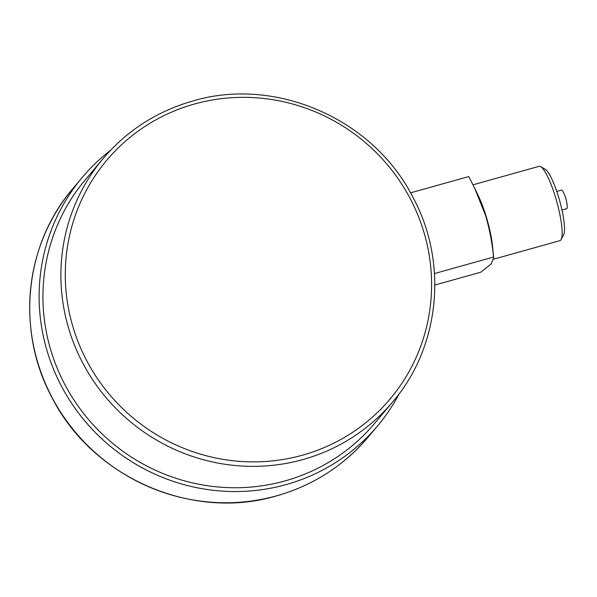 <?xml version="1.0" encoding="UTF-8"?>
<svg xmlns="http://www.w3.org/2000/svg" width="597" height="597" viewBox="0 0 597 597"><rect width="100%" height="100%" fill="white"/><g stroke="black" fill="none" stroke-linecap="round" stroke-linejoin="round"><path stroke-width="0.9" d="M540.74 166.667L545.262 169.332A34.738 6.754 74.4 0 1 558.359 196.271A34.738 6.754 74.4 0 1 563.598 234.905L561.113 239.531A38.596 7.507 -105.6 0 0 555.292 196.6A38.596 7.507 -105.6 0 0 540.74 166.667A38.596 7.507 -105.6 0 0 539.106 166.332L473.003 184.809M493.682 259.18L559.889 240.666A38.596 7.507 -105.6 0 0 561.113 239.531M556.792 191.443L561.478 190.13A9.649 1.873 74.4 0 1 565.531 197.697A9.649 1.873 74.4 0 1 566.68 208.711L561.986 210.025M475.048 189.003L478.578 196.361A38.596 7.507 74.4 0 1 486.018 215.965A38.596 7.507 74.4 0 1 492.562 246.382L493.682 257.8M434.87 285.045L480.801 272.21L491.092 263.978L493.689 257.904L493.547 257.031C492.197 242.934 489.555 229.106 485.622 215.554L474.719 188.324L468.794 176.563L410.512 192.853M103.072 158.653L85.11 180.04A189.107 183.883 40 0 0 74.812 401.303A189.107 183.883 40 0 0 285.038 480.921A189.107 183.883 40 0 0 374.685 423.333L392.654 401.945A189.107 183.883 -140 0 1 303 459.533A189.107 183.883 -140 0 1 92.774 379.923A189.107 183.883 -140 0 1 103.072 158.653C127.049 130.489 156.959 111.273 192.809 101.005C275.381 76.237 372.886 118.699 412.587 196.644C448.407 261.964 440.19 346.812 392.654 401.945M110.4 150.451A192.965 187.637 40 0 0 82.155 177.555A192.965 187.637 40 0 0 71.647 403.341A192.965 187.637 40 0 0 286.164 484.577A192.965 187.637 40 0 0 377.64 425.818A192.965 187.637 40 0 0 399.468 393.319M493.547 257.031L434.497 273.545M368.215 437.034C343.753 465.772 313.231 485.376 276.65 495.861C192.398 521.129 92.893 477.809 52.387 398.274C15.835 331.619 24.216 245.031 72.722 188.779A192.965 187.637 40 0 0 62.215 414.557A192.965 187.637 40 0 0 276.732 495.801A192.965 187.637 40 0 0 368.215 437.034L377.64 425.818M194.428 104.035A185.249 180.13 40 0 0 73.438 328.537A185.249 180.13 40 0 0 302.455 455.19A185.249 180.13 40 0 0 423.445 230.681A185.249 180.13 40 0 0 194.428 104.035M72.722 188.779L82.155 177.555"/></g></svg>
